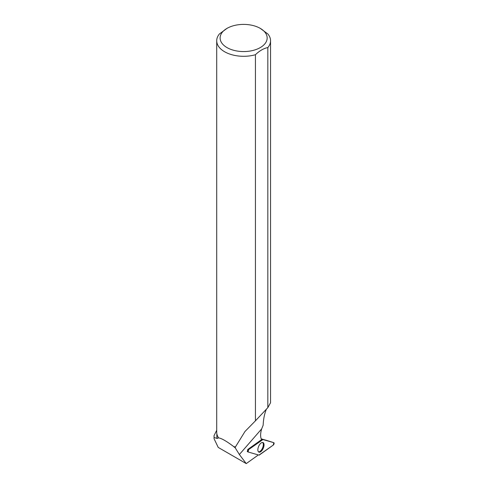 <?xml version="1.0" encoding="UTF-8"?>
<svg xmlns="http://www.w3.org/2000/svg" width="488" height="488" viewBox="0 0 488 488"><rect width="100%" height="100%" fill="white"/><g stroke="black" fill="none" stroke-linecap="round" stroke-linejoin="round"><path stroke-width="0.73" d="M261.233 438.852L267.046 440.536A0.64 0.305 -66.6 0 1 267.052 440.536A0.64 0.305 -66.6 0 1 267.058 440.536L273.829 442.695L262.947 439.548A1.348 0.647 113.4 0 0 262.501 439.67L248.618 449.594A1.348 0.647 113.4 0 0 247.843 450.857A1.348 0.647 113.4 0 0 248.008 451.943A1.348 0.647 113.4 0 0 248.075 451.967L258.945 455.115A1.348 0.647 113.4 0 0 259.39 454.987L273.274 445.068A1.348 0.647 113.4 0 0 274.067 443.745A1.348 0.647 113.4 0 0 273.829 442.695A1.348 0.647 113.4 0 0 273.823 442.695L267.046 440.536M263.825 446.544A5.209 2.495 113.4 0 0 262.928 442.512A5.209 2.495 113.4 0 0 258.067 448.118A5.209 2.495 113.4 0 0 258.793 452.071A5.209 2.495 113.4 0 0 263.825 446.544M235.466 446.996A26.791 15.47 180 0 1 233.679 446.624L233.715 446.605A26.919 15.543 180 0 0 235.436 446.959L235.185 447.789L239.37 454.523L246.245 463.6L218.234 447.429L214.049 438.694L214.049 435.619L216.715 430.282M260.275 28.377A23.528 13.585 0 0 0 226.999 28.377A23.528 13.585 0 0 0 226.999 47.586A23.528 13.585 0 0 0 257.292 49.044A23.528 13.585 0 0 0 264.789 32.037A23.528 13.585 0 0 0 260.275 28.377L267.839 33.953A26.919 15.543 0 0 1 270.553 40.754A26.919 15.543 0 0 1 267.833 47.568C263.703 48.367 259.573 50.752 255.438 54.723L255.438 420.821L267.833 407.651L270.553 402.728L270.553 40.754M266.405 409.151C264.484 413.769 263.404 419.119 263.16 425.194L261.684 428.854A13.572 6.503 113.4 0 0 261.599 439.609L247.733 449.515L247.398 451.601M226.999 28.377L219.441 33.94A26.919 15.543 0 0 0 216.715 40.754L216.715 432.161A26.919 15.543 180 0 0 218.612 437.889L217.123 438.444A26.791 15.47 180 0 1 216.843 436.211L216.843 433.667M258.012 454.84A13.572 6.503 113.4 0 0 257.469 455.579L246.245 463.6M217.123 438.444L214.354 437.559M235.185 447.789L233.679 446.624M218.612 437.889C221.576 438.315 226.609 441.225 233.715 446.605M235.436 446.959L244.988 431.471L255.438 420.821M216.715 40.754A26.919 15.543 0 0 0 255.438 54.723M267.833 407.651L267.833 47.568M258.463 451.821A5.13 2.458 113.4 0 0 262.532 448.014A5.13 2.458 113.4 0 0 262.514 442.445M262.947 439.548L248.624 449.588L248.075 451.967L258.945 455.115L273.274 445.068L273.817 442.689L261.3 439.023M247.953 451.9L247.215 451.491M247.947 449.363L248.618 449.594M262.501 439.67L261.434 439.31M261.684 428.854L239.37 454.523M247.221 451.504L248.008 451.943M214.055 438.694L214.055 435.619"/></g></svg>
